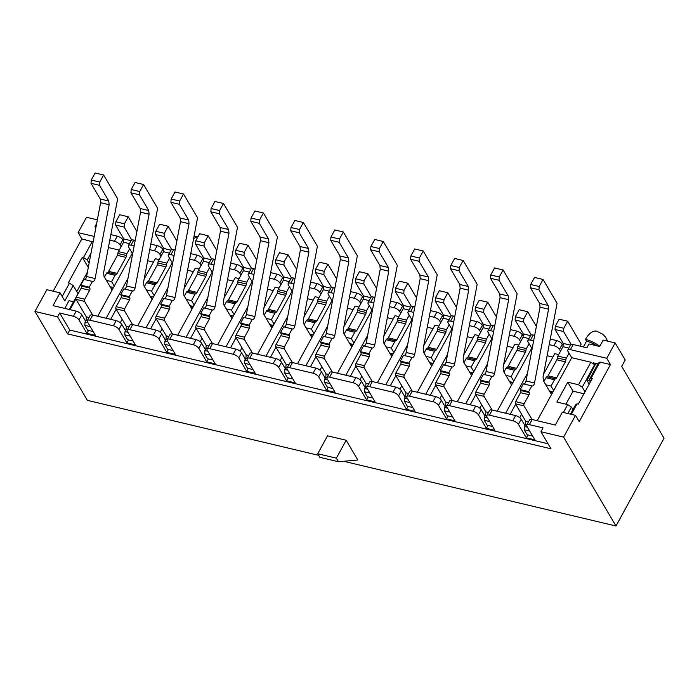 <?xml version="1.0" encoding="UTF-8"?>
<svg xmlns="http://www.w3.org/2000/svg" width="699" height="699" viewBox="0 0 699 699"><rect width="100%" height="100%" fill="white"/><g stroke="black" fill="none" stroke-linecap="round" stroke-linejoin="round"><path stroke-width="1.05" d="M120.272 322.693L122.142 319.286M144.16 279.067L155.309 258.7L159.18 259.617M126.073 329.412L125.444 330.566L121.74 324.284L118.935 329.404L126.877 342.868L135.396 344.895L127.454 331.431A4.788 1.931 28.7 0 1 127.253 330.077A4.788 1.931 28.7 0 1 129.865 329.683L153.299 335.258A4.788 1.931 28.7 0 1 158.883 338.901L166.816 352.366L175.344 354.393L167.402 340.92A4.788 1.931 28.7 0 1 167.201 339.574A4.788 1.931 28.7 0 1 169.813 339.181L193.247 344.747A4.788 1.931 28.7 0 1 198.831 348.39L206.764 361.864L215.292 363.891L207.35 350.417A4.788 1.931 28.7 0 1 207.149 349.072A4.788 1.931 28.7 0 1 209.761 348.679L233.195 354.244A4.788 1.931 28.7 0 1 238.778 357.888L246.712 371.361L255.24 373.38L247.297 359.915A4.788 1.931 28.7 0 1 247.097 358.57A4.788 1.931 28.7 0 1 249.709 358.168L273.143 363.742A4.788 1.931 28.7 0 1 278.726 367.386L286.66 380.85L295.188 382.877L287.245 369.413A4.788 1.931 28.7 0 1 287.044 368.067A4.788 1.931 28.7 0 1 289.657 367.665L313.091 373.24A4.788 1.931 28.7 0 1 318.674 376.883L326.608 390.348L335.136 392.375L327.193 378.91A4.788 1.931 28.7 0 1 326.992 377.556A4.788 1.931 28.7 0 1 329.605 377.163L353.039 382.737A4.788 1.931 28.7 0 1 358.622 386.381L366.556 399.845L375.083 401.873L367.141 388.399A4.788 1.931 28.7 0 1 366.94 387.054A4.788 1.931 28.7 0 1 369.553 386.661L392.987 392.226A4.788 1.931 28.7 0 1 398.57 395.87L406.503 409.343L415.031 411.37L407.089 397.897A4.788 1.931 28.7 0 1 406.888 396.551A4.788 1.931 28.7 0 1 409.5 396.158L432.934 401.724A4.788 1.931 28.7 0 1 438.518 405.368L446.451 418.841L454.979 420.859L447.037 407.395A4.788 1.931 28.7 0 1 446.836 406.049A4.788 1.931 28.7 0 1 449.44 405.647L472.882 411.222A4.788 1.931 28.7 0 1 478.466 414.865L486.399 428.33L494.927 430.357L486.985 416.892A4.788 1.931 28.7 0 1 486.784 415.547A4.788 1.931 28.7 0 1 489.387 415.145L512.83 420.719A4.788 1.931 28.7 0 1 518.413 424.363L526.347 437.827L534.875 439.854L526.932 426.39A4.788 1.931 28.7 0 1 526.731 425.036A4.788 1.931 28.7 0 1 529.335 424.643L543.053 427.902L540.956 431.746L563.586 437.12L615.985 526.015L664.05 438.221L621.708 366.39L625.212 359.994L615.155 342.929L606.749 358.29L570.401 349.649L573.197 344.528A4.788 1.931 -151.3 0 0 570.594 344.922L567.789 350.042A4.788 1.931 28.7 0 1 570.401 349.649M160.22 332.191L162.089 328.783M184.108 288.565L195.257 268.198L199.128 269.115M166.021 338.91L165.392 340.063L161.687 333.781L158.883 338.901M200.167 341.689L202.028 338.281M224.056 298.054L235.205 277.686L239.075 278.613M205.969 348.408L205.34 349.561L201.635 343.27L198.831 348.39M240.115 351.186L241.976 347.77M264.004 307.551L275.153 287.184L279.023 288.11M245.917 357.905L245.288 359.059L241.583 352.768L238.778 357.888M280.063 360.684L281.924 357.268M303.951 317.049L315.1 296.682L318.971 297.599M285.865 367.403L285.236 368.548L281.531 362.265L278.726 367.386M320.011 370.173L321.872 366.765M343.899 326.547L355.048 306.179L358.919 307.097M325.813 376.892L325.184 378.045L321.479 371.763L318.674 376.883M359.959 379.671L361.82 376.263M383.847 336.044L394.996 315.677L398.867 316.595M365.76 386.39L365.123 387.543L361.418 381.261L358.622 386.381M399.907 389.168L401.768 385.761M423.786 345.533L434.944 325.166L438.815 326.092M405.708 395.887L405.071 397.041L401.366 390.758L398.57 395.87M439.854 398.666L441.716 395.25M463.734 355.031L474.892 334.664L478.763 335.59M445.656 405.385L445.018 406.538L441.314 400.247L438.518 405.368M479.802 408.164L481.663 404.747M503.682 364.529L514.84 344.161L518.71 345.079M485.604 414.883L484.966 416.027L481.261 409.745L478.466 414.865M519.741 417.653L521.611 414.245M543.63 374.026L554.788 353.659L558.658 354.576M525.552 424.372L524.914 425.525L521.209 419.243L518.413 424.363M112.224 287.167L111.333 288.792M152.172 296.664L151.281 298.29M192.12 306.162L191.229 307.787M232.068 315.66L231.177 317.276M272.007 325.157L271.125 326.774M311.955 334.646L311.072 336.271M351.903 344.144L351.02 345.769M391.851 353.642L390.968 355.267M431.799 363.139L430.916 364.756M471.746 372.637L470.864 374.253M511.694 382.126L510.812 383.751M88.52 330.452L86.929 333.371L95.448 335.398L87.506 321.933A4.788 1.931 28.7 0 1 87.305 320.579A4.788 1.931 28.7 0 1 89.918 320.186L113.352 325.76A4.788 1.931 28.7 0 1 118.935 329.404M548.033 443.751L69.743 330.059L59.686 313.003L73.404 316.263A4.788 1.931 28.7 0 1 78.987 319.906L86.929 333.371M59.686 313.003L57.589 316.839L34.95 311.457L46.859 289.701L60.044 292.837L53.037 305.638L76.208 311.142A4.788 1.931 28.7 0 1 81.792 314.786L78.987 319.906M86.126 319.924L85.496 321.068L81.792 314.786M119.232 250.12L108.397 247.542M75.911 298.997L70.057 309.683M123.644 241.138L122.849 239.792A4.788 1.931 -151.3 0 0 117.266 236.148L114.461 241.269L109.795 240.159M94.199 236.454L78.113 232.627L86.519 217.267L97.353 219.844M117.266 236.148L110.853 234.628M96.663 223.488L95.003 226.52L96.034 226.764M121.102 246.703L120.045 244.912A4.788 1.931 28.7 0 0 114.461 241.269M53.185 291.203L81.818 238.909L78.113 232.627M81.818 238.909L93.15 241.941M128.467 339.95L126.877 342.868M87.305 320.579L90.11 315.467A4.788 1.931 28.7 0 1 92.722 315.066L116.156 320.64A4.788 1.931 28.7 0 1 121.74 324.284M127.978 278.377L106.143 318.263M132.74 253.335L132.268 253.221L97.755 316.263M163.592 250.635L162.797 249.29A4.788 1.931 -151.3 0 0 157.214 245.646L150.801 244.117M135.195 240.412L133.78 240.072A4.788 1.931 -151.3 0 0 131.167 240.473L128.363 245.585A4.788 1.931 28.7 0 1 130.975 245.192L133.78 240.072M157.214 245.646L154.409 250.766L149.743 249.657M134.147 245.943L130.975 245.192M132.268 253.221L128.564 246.939A4.788 1.931 28.7 0 1 128.363 245.585M153.439 262.116L147.638 260.736M161.05 256.201L159.992 254.41A4.788 1.931 28.7 0 0 154.409 250.766M168.415 349.448L166.816 352.366M127.253 330.077L130.058 324.956A4.788 1.931 28.7 0 1 132.67 324.563L156.104 330.138A4.788 1.931 28.7 0 1 161.687 333.781M167.926 287.874L146.091 327.752M172.688 262.833L172.216 262.719L137.703 325.76M203.54 260.133L202.745 258.787A4.788 1.931 -151.3 0 0 197.162 255.144L190.748 253.615M175.143 249.91L173.728 249.569A4.788 1.931 -151.3 0 0 171.115 249.962L168.31 255.083A4.788 1.931 28.7 0 1 170.923 254.689L173.728 249.569M197.162 255.144L194.357 260.264L189.691 259.154M174.095 255.441L170.923 254.689M172.216 262.719L168.511 256.437A4.788 1.931 28.7 0 1 168.31 255.083M193.387 271.605L187.585 270.233M200.997 265.699L199.94 263.899A4.788 1.931 28.7 0 0 194.357 260.264M208.363 358.945L206.764 361.864M167.201 339.574L170.006 334.454A4.788 1.931 28.7 0 1 172.609 334.061L196.052 339.635A4.788 1.931 28.7 0 1 201.635 343.27M207.874 297.372L186.039 337.25M212.636 272.322L212.164 272.217L177.651 335.258M243.488 269.631L242.693 268.276A4.788 1.931 -151.3 0 0 237.11 264.633L230.696 263.112M215.091 259.399L213.676 259.067A4.788 1.931 -151.3 0 0 211.063 259.46L208.258 264.58A4.788 1.931 28.7 0 1 210.871 264.187L213.676 259.067M237.11 264.633L234.305 269.753L229.639 268.643M214.034 264.938L210.871 264.187M212.164 272.217L208.459 265.926A4.788 1.931 28.7 0 1 208.258 264.58M233.335 281.103L227.533 279.731M240.945 275.196L239.888 273.396A4.788 1.931 28.7 0 0 234.305 269.753M248.311 368.443L246.712 371.361M207.149 349.072L209.953 343.952A4.788 1.931 28.7 0 1 212.557 343.558L236 349.124A4.788 1.931 28.7 0 1 241.583 352.768M247.822 306.87L225.987 346.748M252.584 281.819L252.112 281.706L217.599 344.756M283.436 279.119L282.641 277.774A4.788 1.931 -151.3 0 0 277.057 274.13L270.644 272.61M255.039 268.897L253.623 268.565A4.788 1.931 -151.3 0 0 251.011 268.958L248.206 274.078A4.788 1.931 28.7 0 1 250.819 273.685L253.623 268.565M277.057 274.13L274.253 279.251L269.587 278.141M253.982 274.436L250.819 273.685M252.112 281.706L248.407 275.423A4.788 1.931 28.7 0 1 248.206 274.078M273.283 290.601L267.481 289.22M280.893 284.694L279.836 282.894A4.788 1.931 28.7 0 0 274.253 279.251M288.259 377.932L286.66 380.85M247.097 358.57L249.901 353.449A4.788 1.931 28.7 0 1 252.505 353.056L275.948 358.622A4.788 1.931 28.7 0 1 281.531 362.265M287.77 316.359L265.935 356.245M292.531 291.317L292.06 291.203L257.547 354.253M323.384 288.617L322.589 287.272A4.788 1.931 -151.3 0 0 317.005 283.628L310.592 282.108M294.987 278.394L293.571 278.053A4.788 1.931 -151.3 0 0 290.959 278.455L288.154 283.576A4.788 1.931 28.7 0 1 290.767 283.174L293.571 278.053M317.005 283.628L314.201 288.748L309.535 287.639M293.929 283.934L290.767 283.174M292.06 291.203L288.355 284.921A4.788 1.931 28.7 0 1 288.154 283.576M313.231 300.098L307.429 298.718M320.841 294.183L319.784 292.392A4.788 1.931 28.7 0 0 314.201 288.748M328.207 387.429L326.608 390.348M287.044 368.067L289.849 362.947A4.788 1.931 28.7 0 1 292.453 362.545L315.896 368.12A4.788 1.931 28.7 0 1 321.479 371.763M327.717 325.856L305.882 365.743M332.479 300.815L332.008 300.701L297.494 363.742M363.323 298.115L362.536 296.769A4.788 1.931 -151.3 0 0 356.953 293.126L350.54 291.597M334.935 287.892L333.51 287.551A4.788 1.931 -151.3 0 0 330.907 287.953L328.102 293.064A4.788 1.931 28.7 0 1 330.714 292.671L333.51 287.551M356.953 293.126L354.148 298.246L349.483 297.136M333.877 293.423L330.714 292.671M332.008 300.701L328.303 294.419A4.788 1.931 28.7 0 1 328.102 293.064M353.178 309.596L347.377 308.215M360.789 303.681L359.732 301.889A4.788 1.931 28.7 0 0 354.148 298.246M368.155 396.927L366.556 399.845M326.992 377.556L329.797 372.436A4.788 1.931 28.7 0 1 332.401 372.043L355.843 377.617A4.788 1.931 28.7 0 1 361.418 381.261M367.665 335.354L345.83 375.232M372.427 310.312L371.955 310.199L337.442 373.24M403.271 307.612L402.484 306.267A4.788 1.931 -151.3 0 0 396.901 302.623L390.488 301.094M374.882 297.39L373.458 297.049A4.788 1.931 -151.3 0 0 370.854 297.442L368.05 302.562A4.788 1.931 28.7 0 1 370.662 302.169L373.458 297.049M396.901 302.623L394.096 307.743L389.43 306.634M373.825 302.92L370.662 302.169M371.955 310.199L368.251 303.916A4.788 1.931 28.7 0 1 368.05 302.562M393.126 319.094L387.325 317.713M400.737 313.178L399.679 311.387A4.788 1.931 28.7 0 0 394.096 307.743M408.102 406.425L406.503 409.343M366.94 387.054L369.745 381.934A4.788 1.931 28.7 0 1 372.349 381.54L395.791 387.115A4.788 1.931 28.7 0 1 401.366 390.758M407.613 344.852L385.778 384.73M412.375 319.801L411.903 319.696L377.39 382.737M443.218 317.11L442.432 315.756A4.788 1.931 -151.3 0 0 436.849 312.112L430.435 310.592M414.83 306.878L413.406 306.546A4.788 1.931 -151.3 0 0 410.802 306.94L407.998 312.06A4.788 1.931 28.7 0 1 410.61 311.667L413.406 306.546M436.849 312.112L434.044 317.232L429.378 316.123M413.773 312.418L410.61 311.667M411.903 319.696L408.199 313.405A4.788 1.931 28.7 0 1 407.998 312.06M433.074 328.582L427.272 327.211M440.685 322.676L439.627 320.876A4.788 1.931 28.7 0 0 434.044 317.232M448.05 415.922L446.451 418.841M406.888 396.551L409.693 391.431A4.788 1.931 28.7 0 1 412.296 391.038L435.73 396.604A4.788 1.931 28.7 0 1 441.314 400.247M447.561 354.349L425.726 394.227M452.323 329.299L451.851 329.185L417.338 392.235M483.166 326.599L482.38 325.253A4.788 1.931 -151.3 0 0 476.797 321.61L470.375 320.09M454.778 316.376L453.354 316.044A4.788 1.931 -151.3 0 0 450.75 316.437L447.945 321.557A4.788 1.931 28.7 0 1 450.558 321.164L453.354 316.044M476.797 321.61L473.992 326.73L469.326 325.62M453.721 321.916L450.558 321.164M451.851 329.185L448.146 322.903A4.788 1.931 28.7 0 1 447.945 321.557M473.022 338.08L467.22 336.7M480.632 332.174L479.575 330.374A4.788 1.931 28.7 0 0 473.992 326.73M487.998 425.411L486.399 428.33M446.836 406.049L449.64 400.929A4.788 1.931 28.7 0 1 452.244 400.536L475.678 406.102A4.788 1.931 28.7 0 1 481.261 409.745M487.509 363.847L465.674 403.725M492.271 338.797L491.799 338.683L457.286 401.733M523.114 336.097L522.319 334.751A4.788 1.931 -151.3 0 0 516.744 331.108L510.322 329.587M494.726 325.874L493.302 325.533A4.788 1.931 -151.3 0 0 490.698 325.935L487.893 331.055A4.788 1.931 28.7 0 1 490.506 330.653L493.302 325.533M516.744 331.108L513.94 336.228L509.274 335.118M493.669 331.413L490.506 330.653M491.799 338.683L488.094 332.401A4.788 1.931 28.7 0 1 487.893 331.055M512.97 347.578L507.168 346.197M520.58 341.662L519.523 339.871A4.788 1.931 28.7 0 0 513.94 336.228M551.642 391.623L550.76 393.249M527.946 434.909L526.347 437.827M486.784 415.547L489.588 410.427A4.788 1.931 28.7 0 1 492.192 410.025L515.626 415.599A4.788 1.931 28.7 0 1 521.209 419.243M527.457 373.336L505.622 413.223M532.219 348.294L531.747 348.181L497.234 411.222M563.062 345.594L562.267 344.249A4.788 1.931 -151.3 0 0 556.692 340.605L550.27 339.076M534.674 335.371L533.25 335.031A4.788 1.931 -151.3 0 0 530.646 335.433L527.841 340.544A4.788 1.931 28.7 0 1 530.454 340.151L533.25 335.031M556.692 340.605L553.888 345.725L549.222 344.616M533.617 340.902L530.454 340.151M531.747 348.181L528.042 341.898A4.788 1.931 28.7 0 1 527.841 340.544M552.918 357.075L547.116 355.695M560.528 351.16L559.471 349.369A4.788 1.931 28.7 0 0 553.888 345.725M338.473 461.759L319.836 457.329L317.713 453.738L327.525 435.827L346.171 440.256L357.809 460.012L338.473 461.759L336.359 458.168L346.171 440.256M540.956 431.746L551.004 448.802L67.646 333.904L57.589 316.839M34.95 311.457L87.349 400.344L318.657 455.329M343.707 461.288L615.985 526.015M526.731 425.036L529.536 419.916A4.788 1.931 28.7 0 1 532.14 419.522L555.312 425.036L562.319 412.235L575.504 415.363L563.586 437.12M570.445 414.166L575.487 404.957L577.094 403.795L571.301 414.367M606.749 358.29L610.454 364.572L599.934 362.073L598.327 363.235L589.502 379.365L590.707 381.401M537.182 420.719L571.695 357.678L590.873 362.239L594.596 364.668L582.258 387.185L578.536 384.756L590.873 362.239M563.359 412.48L567.675 404.599L556.893 402.03L567.754 382.196L578.536 384.756M572.935 409.623L571.398 407.028L567.833 413.546M595.906 363.428L586.994 380.405L589.205 384.153M597.96 363.917L593.53 362.868L594.596 364.668M584.993 391.833L582.258 387.185M610.454 364.572L579.209 421.654L575.504 415.363M62.185 296.472L69.489 283.13L73.212 285.559L77.921 293.554M73.212 285.559L64.806 300.919L60.044 292.837M64.78 308.425L69.026 300.675L73.447 301.723M91.053 252.977L87.226 259.967L89.114 263.173M69.201 309.482L80.245 289.823M615.155 342.929L603.176 340.081L599.672 346.486L589.021 343.952L586.915 347.787L573.197 344.528M202.824 258.927A19.939 10.24 103.4 0 0 203.322 257.293M193.553 238.866A19.939 10.24 -76.6 0 1 197.948 236.778M571.695 357.678L567.99 351.396A4.788 1.931 28.7 0 1 567.789 350.042M69.489 283.13L68.292 282.85L82.307 257.249L83.504 257.538L92.338 241.408M76.776 291.597L87.401 272.182M82.307 257.249L88.31 267.429M87.226 259.967L83.504 257.538M607.719 341.164L605.317 336.909L602.739 334.201L596.71 331.204A19.939 10.24 103.4 0 0 585.482 339.382L586.548 341.173L583.385 346.949M596.098 363.768L597.811 364.179M586.994 380.405L590.629 381.27M599.934 362.073L591.109 378.203L592.306 378.482L578.291 404.083L577.094 403.795M565.928 404.179L573.049 391.178L567.754 382.196M573.049 391.178L583.936 393.764M567.675 404.599L571.398 407.028M589.502 379.365L591.109 378.203M596.771 345.795A14.356 5.802 -151.3 0 0 586.548 341.173M599.777 346.293A17.545 7.086 -151.3 0 0 585.482 339.382M317.713 453.738L336.359 458.168M69.743 330.059L67.646 333.904M515.679 404.171L510.139 414.297M475.731 394.682L470.191 404.8M435.783 385.184L430.243 395.302M395.835 375.686L390.295 385.804M355.887 366.189L350.348 376.307M315.939 356.691L310.4 366.818M275.991 347.202L270.452 357.32M236.044 337.704L230.504 347.822M196.096 328.207L190.556 338.325M156.148 318.709L150.608 328.827M116.2 309.211L110.66 319.329M580.048 346.154L581.157 344.118L567.667 321.217L563.813 328.259L555.286 326.232L555.032 329.5L563.237 343.419L570.471 345.14M555.286 326.232L559.148 319.198L567.667 321.217M555.032 329.5L563.551 331.527L571.188 344.476M569.047 353.187L566.356 358.098A2.307 1.188 103.4 0 0 565.858 359.959A2.307 1.188 -76.6 0 1 565.351 361.829L556.579 377.853A2.307 1.188 -76.6 0 1 555.539 378.806A2.307 1.188 103.4 0 0 554.499 379.758L551.039 386.075L553.687 390.566M568.864 348.085L562.975 346.687L557.837 356.071A2.307 1.188 103.4 0 0 557.33 357.94A2.307 1.188 -76.6 0 1 556.832 359.802L548.06 375.826A2.307 1.188 -76.6 0 1 547.02 376.778A2.307 1.188 103.4 0 0 545.98 377.731L543.874 381.575M545.797 384.834L551.039 386.075M549.501 391.117L552.944 391.929M563.237 343.419L562.975 346.687M563.551 331.527L563.813 328.259M520.187 389.605L520.711 390.505A1.599 0.821 -76.6 0 1 520.545 392.681L515.635 401.637L524.163 403.664L529.064 394.708A1.599 0.821 -76.6 0 0 529.239 392.532L528.706 391.632L531.86 385.874L523.341 383.847L520.187 389.605L528.706 391.632M528.418 421.951L525.788 421.322L515.469 403.821L523.988 405.848L532.035 419.496M526.81 424.896L525.534 424.59L524.477 426.512L527.422 427.211M529.702 431.082L524.224 429.78L527.133 434.717L532.612 436.019M551.52 394.533L543.403 380.772L543.053 377.076L557.077 303.261L543.053 279.469L539.2 286.511L530.681 284.484L530.419 287.752L539.68 303.462L548.208 305.489L538.946 289.779L530.419 287.752M530.681 284.484L534.534 277.442L543.053 279.469M539.68 303.462L540.03 307.149L548.558 309.176L534.525 382.991A3.189 1.634 -76.6 0 1 532.14 385.997A3.189 1.634 -76.6 0 1 531.86 385.874M540.03 307.149L526.006 380.964A3.189 1.634 -76.6 0 1 523.918 383.987M515.469 403.821A1.599 0.821 -76.6 0 1 515.635 401.637M524.477 426.512L524.224 429.78M525.788 421.322L525.534 424.59M523.988 405.848A1.599 0.821 -76.6 0 1 524.163 403.664M538.946 289.779L539.2 286.511M548.558 309.176L548.208 305.489M536.378 326.407L527.719 311.728L523.866 318.761L515.338 316.734L515.084 320.002L523.289 333.921L530.524 335.642M515.338 316.734L519.2 309.701L527.719 311.728M515.084 320.002L523.603 322.029L531.24 334.978M529.099 343.69L526.408 348.6A2.307 1.188 103.4 0 0 525.91 350.47A2.307 1.188 -76.6 0 1 525.403 352.331L516.631 368.356A2.307 1.188 -76.6 0 1 515.591 369.308A2.307 1.188 103.4 0 0 514.551 370.26L511.091 376.586L513.739 381.069M528.916 338.587L523.035 337.189L517.889 346.582A2.307 1.188 103.4 0 0 517.391 348.443A2.307 1.188 -76.6 0 1 516.884 350.304L508.112 366.328A2.307 1.188 -76.6 0 1 507.072 367.281A2.307 1.188 103.4 0 0 506.032 368.233L503.927 372.078M505.849 375.337L511.091 376.586M509.554 381.619L512.996 382.44M523.289 333.921L523.035 337.189M523.603 322.029L523.866 318.761M480.239 380.107L480.763 381.007A1.599 0.821 -76.6 0 1 480.597 383.183L475.687 392.148L484.215 394.175L489.117 385.21A1.599 0.821 -76.6 0 0 489.291 383.035L488.758 382.135L491.913 376.377L483.393 374.349L480.239 380.107L488.758 382.135M488.47 412.454L485.84 411.833L475.521 394.323L484.04 396.35L492.087 410.007M486.862 415.398L485.587 415.101L484.529 417.015L487.474 417.714M489.754 421.584L484.276 420.282L487.186 425.219L492.664 426.521M511.572 385.035L503.455 371.274L503.105 367.578L517.129 293.763L503.105 269.971L499.252 277.014L490.733 274.987L490.471 278.254L499.733 293.964L508.26 295.992L498.999 280.282L490.471 278.254M490.733 274.987L494.586 267.953L503.105 269.971M499.733 293.964L500.082 297.66L508.61 299.679L494.577 373.493A3.189 1.634 -76.6 0 1 492.192 376.499A3.189 1.634 -76.6 0 1 491.913 376.377M500.082 297.66L486.058 371.475A3.189 1.634 -76.6 0 1 483.97 374.489M475.521 394.323A1.599 0.821 -76.6 0 1 475.687 392.148M484.529 417.015L484.276 420.282M485.84 411.833L485.587 415.101M484.04 396.35A1.599 0.821 -76.6 0 1 484.215 394.175M498.999 280.282L499.252 277.014M508.61 299.679L508.26 295.992M496.43 316.909L487.771 302.23L483.918 309.264L475.399 307.245L475.137 310.505L483.341 324.423L490.576 326.145M475.399 307.245L479.252 300.203L487.771 302.23M475.137 310.505L483.656 312.532L491.292 325.481M489.151 334.192L486.46 339.111A2.307 1.188 103.4 0 0 485.962 340.972A2.307 1.188 -76.6 0 1 485.456 342.833L476.683 358.858A2.307 1.188 -76.6 0 1 475.643 359.81A2.307 1.188 103.4 0 0 474.604 360.763L471.143 367.089L473.791 371.58M488.968 329.089L483.088 327.691L477.941 337.084A2.307 1.188 103.4 0 0 477.443 338.945A2.307 1.188 -76.6 0 1 476.936 340.806L468.164 356.831A2.307 1.188 -76.6 0 1 467.124 357.783A2.307 1.188 103.4 0 0 466.084 358.744L463.979 362.58M465.901 365.839L471.143 367.089M469.606 372.121L473.048 372.943M483.341 324.423L483.088 327.691M483.656 312.532L483.918 309.264M440.291 370.619L440.816 371.51A1.599 0.821 -76.6 0 1 440.65 373.694L435.748 382.65L444.267 384.677L449.169 375.713A1.599 0.821 -76.6 0 0 449.343 373.537L448.81 372.637L451.965 366.879L443.446 364.852L440.291 370.619L448.81 372.637M448.522 402.956L445.892 402.336L435.573 384.826L444.092 386.853L452.148 400.51M446.914 405.901L445.639 405.603L444.581 407.517L447.526 408.216M449.806 412.087L444.328 410.785L447.238 415.722L452.716 417.023M471.624 375.546L463.507 361.776L463.157 358.089L477.181 284.275L463.157 260.482L459.304 267.516L450.785 265.489L450.523 268.757L459.793 284.467L468.313 286.494L459.051 270.784L450.523 268.757M450.785 265.489L454.638 258.455L463.157 260.482M459.793 284.467L460.134 288.163L468.662 290.19L454.63 364.004A3.189 1.634 -76.6 0 1 452.244 367.001A3.189 1.634 -76.6 0 1 451.965 366.879M460.134 288.163L446.111 361.977A3.189 1.634 -76.6 0 1 444.022 364.992M435.573 384.826A1.599 0.821 -76.6 0 1 435.748 382.65M444.581 407.517L444.328 410.785M445.892 402.336L445.639 405.603M444.092 386.853A1.599 0.821 -76.6 0 1 444.267 384.677M459.051 270.784L459.304 267.516M468.662 290.19L468.313 286.494M456.482 307.42L447.823 292.732L443.97 299.775L435.451 297.748L435.189 301.016L443.393 314.926L450.628 316.647M435.451 297.748L439.304 290.705L447.823 292.732M435.189 301.016L443.708 303.034L451.344 315.983M449.204 324.703L446.512 329.613A2.307 1.188 103.4 0 0 446.014 331.475A2.307 1.188 -76.6 0 1 445.508 333.336L436.735 349.36A2.307 1.188 -76.6 0 1 435.695 350.313A2.307 1.188 103.4 0 0 434.656 351.274L431.196 357.591L433.843 362.082M449.02 319.592L443.14 318.194L437.993 327.586A2.307 1.188 103.4 0 0 437.495 329.447A2.307 1.188 -76.6 0 1 436.989 331.309L428.216 347.342A2.307 1.188 -76.6 0 1 427.176 348.294A2.307 1.188 103.4 0 0 426.137 349.247L424.031 353.082M425.953 356.341L431.196 357.591M429.658 362.632L433.1 363.445M443.393 314.926L443.14 318.194M443.708 303.034L443.97 299.775M400.344 361.121L400.868 362.021A1.599 0.821 -76.6 0 1 400.702 364.196L395.8 373.152L404.319 375.18L409.221 366.224A1.599 0.821 -76.6 0 0 409.396 364.039L408.863 363.148L412.017 357.39L403.498 355.363L400.344 361.121L408.863 363.148M408.574 393.467L405.944 392.838L395.625 375.328L404.144 377.355L412.2 391.012M406.967 396.412L405.691 396.106L404.634 398.028L407.578 398.727M409.859 402.589L404.38 401.287L407.29 406.233L412.768 407.534M431.676 366.049L423.559 352.279L423.21 348.591L437.242 274.777L423.21 250.985L419.356 258.018L410.837 255.991L410.584 259.259L419.846 274.978L428.365 276.996L419.103 261.286L410.584 259.259M410.837 255.991L414.69 248.958L423.21 250.985M419.846 274.978L420.186 278.665L428.714 280.692L414.682 354.507A3.189 1.634 -76.6 0 1 412.296 357.504A3.189 1.634 -76.6 0 1 412.017 357.39M420.186 278.665L406.163 352.479A3.189 1.634 -76.6 0 1 404.074 355.494M395.625 375.328A1.599 0.821 -76.6 0 1 395.8 373.152M404.634 398.028L404.38 401.287M405.944 392.838L405.691 396.106M404.144 377.355A1.599 0.821 -76.6 0 1 404.319 375.18M419.103 261.286L419.356 258.018M428.714 280.692L428.365 276.996M416.534 297.923L407.875 283.235L404.022 290.277L395.503 288.25L395.241 291.518L403.445 305.437L410.68 307.149M395.503 288.25L399.356 281.208L407.875 283.235M395.241 291.518L403.769 293.545L411.396 306.494M409.256 315.205L406.573 320.116A2.307 1.188 103.4 0 0 406.067 321.977A2.307 1.188 -76.6 0 1 405.56 323.838L396.787 339.871A2.307 1.188 -76.6 0 1 395.748 340.824A2.307 1.188 103.4 0 0 394.708 341.776L391.248 348.093L393.895 352.584M409.072 310.094L403.192 308.696L398.046 318.089A2.307 1.188 103.4 0 0 397.548 319.95A2.307 1.188 -76.6 0 1 397.041 321.811L388.268 337.844A2.307 1.188 -76.6 0 1 387.229 338.797A2.307 1.188 103.4 0 0 386.189 339.749L384.083 343.593M386.005 346.844L391.248 348.093M389.71 353.135L393.153 353.947M403.445 305.437L403.192 308.696M403.769 293.545L404.022 290.277M360.396 351.623L360.929 352.523A1.599 0.821 -76.6 0 1 360.754 354.699L355.852 363.655L364.371 365.682L369.273 356.726A1.599 0.821 -76.6 0 0 369.448 354.55L368.915 353.65L372.069 347.892L363.55 345.865L360.396 351.623L368.915 353.65M368.626 383.969L365.996 383.34L355.677 365.83L364.196 367.857L372.252 381.514M367.019 386.914L365.743 386.608L364.686 388.53L367.63 389.229M369.911 393.1L364.432 391.798L367.342 396.735L372.82 398.037M391.728 356.551L383.611 342.781L383.262 339.094L397.294 265.279L383.262 241.487L379.408 248.529L370.889 246.502L370.636 249.77L379.898 265.48L388.417 267.507L379.155 251.789L370.636 249.77M370.889 246.502L374.743 239.46L383.262 241.487M379.898 265.48L380.239 269.167L388.766 271.195L374.734 345.009A3.189 1.634 -76.6 0 1 372.349 348.006A3.189 1.634 -76.6 0 1 372.069 347.892M380.239 269.167L366.215 342.982A3.189 1.634 -76.6 0 1 364.127 346.005M355.677 365.83A1.599 0.821 -76.6 0 1 355.852 363.655M364.686 388.53L364.432 391.798M365.996 383.34L365.743 386.608M364.196 367.857A1.599 0.821 -76.6 0 1 364.371 365.682M379.155 251.789L379.408 248.529M388.766 271.195L388.417 267.507M376.586 288.425L367.927 273.737L364.074 280.78L355.555 278.752L355.293 282.02L363.497 295.939L370.732 297.66M355.555 278.752L359.408 271.719L367.927 273.737M355.293 282.02L363.821 284.047L371.449 296.996M369.308 305.708L366.626 310.618A2.307 1.188 103.4 0 0 366.119 312.479A2.307 1.188 -76.6 0 1 365.612 314.349L356.839 330.374A2.307 1.188 -76.6 0 1 355.8 331.326A2.307 1.188 103.4 0 0 354.76 332.278L351.3 338.596L353.947 343.087M369.124 300.605L363.244 299.207L358.098 308.591A2.307 1.188 103.4 0 0 357.6 310.461A2.307 1.188 -76.6 0 1 357.093 312.322L348.32 328.347A2.307 1.188 -76.6 0 1 347.281 329.299A2.307 1.188 103.4 0 0 346.241 330.251L344.135 334.096M346.057 337.355L351.3 338.596M349.762 343.637L353.205 344.45M363.497 295.939L363.244 299.207M363.821 284.047L364.074 280.78M320.448 342.126L320.981 343.026A1.599 0.821 -76.6 0 1 320.806 345.201L315.904 354.157L324.423 356.184L329.325 347.228A1.599 0.821 -76.6 0 0 329.5 345.053L328.967 344.153L332.121 338.395L323.602 336.368L320.448 342.126L328.967 344.153M328.679 374.472L326.049 373.843L315.73 356.341L324.249 358.369L332.305 372.017M327.071 377.416L325.795 377.111L324.738 379.033L327.682 379.732M329.963 383.602L324.485 382.301L327.394 387.237L332.873 388.539M351.78 347.053L343.663 333.292L343.314 329.596L357.346 255.782L343.314 231.989L339.461 239.032L330.942 237.005L330.688 240.273L339.95 255.983L348.469 258.01L339.207 242.3L330.688 240.273M330.942 237.005L334.795 229.962L343.314 231.989M339.95 255.983L340.291 259.67L348.818 261.697L334.786 335.511A3.189 1.634 -76.6 0 1 332.401 338.517A3.189 1.634 -76.6 0 1 332.121 338.395M340.291 259.67L326.267 333.484A3.189 1.634 -76.6 0 1 324.179 336.507M315.73 356.341A1.599 0.821 -76.6 0 1 315.904 354.157M324.738 379.033L324.485 382.301M326.049 373.843L325.795 377.111M324.249 358.369A1.599 0.821 -76.6 0 1 324.423 356.184M339.207 242.3L339.461 239.032M348.818 261.697L348.469 258.01M336.638 278.927L327.98 264.248L324.126 271.282L315.607 269.255L315.345 272.523L323.55 286.441L330.793 288.163M315.607 269.255L319.46 262.221L327.98 264.248M315.345 272.523L323.873 274.55L331.501 287.499M329.36 296.21L326.678 301.12A2.307 1.188 103.4 0 0 326.171 302.99A2.307 1.188 -76.6 0 1 325.664 304.851L316.892 320.876A2.307 1.188 -76.6 0 1 315.852 321.828A2.307 1.188 103.4 0 0 314.821 322.781L311.361 329.107L314 333.589M329.177 291.107L323.296 289.709L318.15 299.102A2.307 1.188 103.4 0 0 317.652 300.963A2.307 1.188 -76.6 0 1 317.145 302.824L308.373 318.849A2.307 1.188 -76.6 0 1 307.333 319.801A2.307 1.188 103.4 0 0 306.293 320.754L304.187 324.598M306.11 327.857L311.361 329.107M309.814 334.139L313.257 334.961M323.55 286.441L323.296 289.709M323.873 274.55L324.126 271.282M280.5 332.628L281.033 333.528A1.599 0.821 -76.6 0 1 280.858 335.703L275.956 344.668L284.476 346.695L289.377 337.731A1.599 0.821 -76.6 0 0 289.552 335.555L289.019 334.655L292.173 328.897L283.654 326.87L280.5 332.628L289.019 334.655M288.731 364.974L286.101 364.354L275.782 346.844L284.301 348.871L292.357 362.528M287.123 367.919L285.847 367.622L284.79 369.535L287.735 370.234M290.015 374.105L284.537 372.803L287.446 377.74L292.925 379.041M311.833 337.556L303.716 323.794L303.366 320.098L317.398 246.284L303.366 222.492L299.513 229.534L290.994 227.507L290.74 230.775L300.002 246.485L308.521 248.512L299.259 232.802L290.74 230.775M290.994 227.507L294.847 220.473L303.366 222.492M300.002 246.485L300.352 250.181L308.871 252.199L294.838 326.014A3.189 1.634 -76.6 0 1 292.453 329.019A3.189 1.634 -76.6 0 1 292.173 328.897M300.352 250.181L286.319 323.995A3.189 1.634 -76.6 0 1 284.231 327.01M275.782 346.844A1.599 0.821 -76.6 0 1 275.956 344.668M284.79 369.535L284.537 372.803M286.101 364.354L285.847 367.622M284.301 348.871A1.599 0.821 -76.6 0 1 284.476 346.695M299.259 232.802L299.513 229.534M308.871 252.199L308.521 248.512M296.691 269.43L288.032 254.751L284.178 261.784L275.659 259.766L275.397 263.025L283.602 276.944L290.845 278.665M275.659 259.766L279.513 252.723L288.032 254.751M275.397 263.025L283.925 265.052L291.553 278.001M289.412 286.712L286.73 291.632A2.307 1.188 103.4 0 0 286.223 293.493A2.307 1.188 -76.6 0 1 285.725 295.354L276.944 311.378A2.307 1.188 -76.6 0 1 275.904 312.331A2.307 1.188 103.4 0 0 274.873 313.283L271.413 319.609L274.052 324.1M289.229 281.61L283.348 280.212L278.202 289.604A2.307 1.188 103.4 0 0 277.704 291.466A2.307 1.188 -76.6 0 1 277.197 293.327L268.425 309.351A2.307 1.188 -76.6 0 1 267.385 310.304A2.307 1.188 103.4 0 0 266.345 311.265L264.239 315.1M266.162 318.36L271.413 319.609M269.866 324.642L273.309 325.463M283.602 276.944L283.348 280.212M283.925 265.052L284.178 261.784M240.552 323.139L241.085 324.03A1.599 0.821 -76.6 0 1 240.91 326.215L236.009 335.171L244.528 337.198L249.429 328.233A1.599 0.821 -76.6 0 0 249.604 326.057L249.071 325.157L252.225 319.399L243.706 317.372L240.552 323.139L249.071 325.157M248.783 355.476L246.153 354.856L235.834 337.346L244.353 339.373L252.409 353.03M247.175 358.421L245.899 358.124L244.851 360.037L247.787 360.736M250.067 364.607L244.589 363.305L247.498 368.242L252.977 369.544M271.885 328.067L263.768 314.297L263.418 310.609L277.451 236.795L263.418 213.003L259.565 220.036L251.046 218.009L250.792 221.277L260.054 236.987L268.573 239.014L259.312 223.304L250.792 221.277M251.046 218.009L254.899 210.976L263.418 213.003M260.054 236.987L260.404 240.683L268.923 242.71L254.89 316.525A3.189 1.634 -76.6 0 1 252.505 319.522A3.189 1.634 -76.6 0 1 252.225 319.399M260.404 240.683L246.371 314.498A3.189 1.634 -76.6 0 1 244.283 317.512M235.834 337.346A1.599 0.821 -76.6 0 1 236.009 335.171M244.851 360.037L244.589 363.305M246.153 354.856L245.899 358.124M244.353 339.373A1.599 0.821 -76.6 0 1 244.528 337.198M259.312 223.304L259.565 220.036M268.923 242.71L268.573 239.014M256.743 259.941L248.084 245.253L244.231 252.295L235.712 250.268L235.449 253.536L243.654 267.446L250.897 269.167M235.712 250.268L239.565 243.226L248.084 245.253M235.449 253.536L243.977 255.554L251.605 268.503M249.464 277.223L246.782 282.134A2.307 1.188 103.4 0 0 246.275 283.995A2.307 1.188 -76.6 0 1 245.777 285.856L236.996 301.881A2.307 1.188 -76.6 0 1 235.956 302.833A2.307 1.188 103.4 0 0 234.925 303.794L231.465 310.111L234.104 314.602M249.281 272.112L243.401 270.714L238.254 280.107A2.307 1.188 103.4 0 0 237.756 281.968A2.307 1.188 -76.6 0 1 237.249 283.829L228.477 299.862A2.307 1.188 -76.6 0 1 227.437 300.815A2.307 1.188 103.4 0 0 226.397 301.767L224.3 305.603M226.214 308.862L231.465 310.111M229.919 315.153L233.361 315.965M243.654 267.446L243.401 270.714M243.977 255.554L244.231 252.295M200.604 313.641L201.137 314.541A1.599 0.821 -76.6 0 1 200.963 316.717L196.061 325.673L204.58 327.7L209.482 318.744A1.599 0.821 -76.6 0 0 209.656 316.56L209.123 315.668L212.278 309.91L203.758 307.883L200.604 313.641L209.123 315.668M208.835 345.988L206.205 345.358L195.886 327.848L204.405 329.876L212.461 343.532M207.227 348.932L205.952 348.626L204.903 350.548L207.839 351.248M210.119 355.109L204.641 353.808L207.551 358.753L213.029 360.055M231.937 318.569L223.82 304.799L223.47 301.112L237.503 227.297L223.479 203.505L219.617 210.539L211.098 208.512L210.845 211.78L220.106 227.498L228.625 229.517L219.364 213.807L210.845 211.78M211.098 208.512L214.951 201.478L223.479 203.505M220.106 227.498L220.456 231.186L228.975 233.213L214.951 307.027A3.189 1.634 -76.6 0 1 212.557 310.024A3.189 1.634 -76.6 0 1 212.278 309.91M220.456 231.186L206.423 305A3.189 1.634 -76.6 0 1 204.335 308.014M195.886 327.848A1.599 0.821 -76.6 0 1 196.061 325.673M204.903 350.548L204.641 353.808M206.205 345.358L205.952 348.626M204.405 329.876A1.599 0.821 -76.6 0 1 204.58 327.7M219.364 213.807L219.617 210.539M228.975 233.213L228.625 229.517M216.795 250.443L208.136 235.755L204.283 242.798L195.764 240.771L195.502 244.038L203.706 257.957L210.949 259.67M195.764 240.771L199.617 233.728L208.136 235.755M195.502 244.038L204.029 246.065L211.657 259.014M209.517 267.726L206.834 272.636A2.307 1.188 103.4 0 0 206.327 274.497A2.307 1.188 -76.6 0 1 205.829 276.358L197.048 292.392A2.307 1.188 -76.6 0 1 196.008 293.344A2.307 1.188 103.4 0 0 194.977 294.296L191.517 300.614L194.156 305.105M209.333 262.614L203.453 261.216L198.306 270.609A2.307 1.188 103.4 0 0 197.808 272.47A2.307 1.188 -76.6 0 1 197.301 274.331L188.529 290.365A2.307 1.188 -76.6 0 1 187.489 291.317A2.307 1.188 103.4 0 0 186.45 292.269L184.353 296.114M186.266 299.364L191.517 300.614M189.971 305.655L193.413 306.468M203.706 257.957L203.453 261.216M204.029 246.065L204.283 242.798M160.656 304.144L161.189 305.044A1.599 0.821 -76.6 0 1 161.015 307.219L156.113 316.175L164.632 318.202L169.534 309.246A1.599 0.821 -76.6 0 0 169.708 307.071L169.175 306.171L172.33 300.413L163.811 298.386L160.656 304.144L169.175 306.171M168.887 336.49L166.257 335.861L155.938 318.351L164.457 320.378L172.513 334.035M167.279 339.434L166.004 339.129L164.955 341.051L167.891 341.75M170.172 345.621L164.693 344.319L167.603 349.255L173.081 350.557M191.989 309.072L183.872 295.301L183.522 291.614L197.555 217.8L183.531 194.007L179.678 201.05L171.15 199.023L170.897 202.291L180.159 218.001L188.678 220.028L179.416 204.309L170.897 202.291M171.15 199.023L175.003 191.98L183.531 194.007M180.159 218.001L180.508 221.688L189.027 223.715L175.003 297.529A3.189 1.634 -76.6 0 1 172.609 300.526A3.189 1.634 -76.6 0 1 172.33 300.413M180.508 221.688L166.476 295.502A3.189 1.634 -76.6 0 1 164.387 298.525M155.938 318.351A1.599 0.821 -76.6 0 1 156.113 316.175M164.955 341.051L164.693 344.319M166.257 335.861L166.004 339.129M164.457 320.378A1.599 0.821 -76.6 0 1 164.632 318.202M179.416 204.309L179.678 201.05M189.027 223.715L188.678 220.028M176.847 240.945L168.188 226.258L164.335 233.3L155.816 231.273L155.554 234.541L163.758 248.46L171.002 250.181M155.816 231.273L159.669 224.239L168.188 226.258M155.554 234.541L164.082 236.568L171.709 249.517M169.577 258.228L166.886 263.139A2.307 1.188 103.4 0 0 166.379 265A2.307 1.188 -76.6 0 1 165.881 266.869L157.1 282.894A2.307 1.188 -76.6 0 1 156.069 283.846A2.307 1.188 103.4 0 0 155.029 284.799L151.569 291.116L154.217 295.607M169.385 253.125L163.505 251.727L158.358 261.111A2.307 1.188 103.4 0 0 157.86 262.981A2.307 1.188 -76.6 0 1 157.354 264.842L148.581 280.867A2.307 1.188 -76.6 0 1 147.541 281.819A2.307 1.188 103.4 0 0 146.502 282.772L144.405 286.616M146.318 289.875L151.569 291.116M150.023 296.158L153.465 296.97M163.758 248.46L163.505 251.727M164.082 236.568L164.335 233.3M120.709 294.646L121.242 295.546A1.599 0.821 -76.6 0 1 121.067 297.722L116.165 306.678L124.684 308.705L129.586 299.749A1.599 0.821 -76.6 0 0 129.761 297.573L129.236 296.673L132.382 290.915L123.863 288.888L120.709 294.646L129.236 296.673M128.948 326.992L126.309 326.363L115.99 308.862L124.518 310.889L132.565 324.537M127.332 329.937L126.056 329.631L125.007 331.553L127.943 332.252M130.224 336.123L124.745 334.821L127.655 339.758L133.133 341.06M152.041 299.574L143.924 285.812L143.575 282.116L157.607 208.302L143.583 184.51L139.73 191.552L131.202 189.525L130.949 192.793L140.211 208.503L148.73 210.53L139.468 194.82L130.949 192.793M131.202 189.525L135.056 182.483L143.583 184.51M140.211 208.503L140.56 212.19L149.079 214.217L135.056 288.032A3.189 1.634 -76.6 0 1 132.661 291.037A3.189 1.634 -76.6 0 1 132.382 290.915M140.56 212.19L126.528 286.005A3.189 1.634 -76.6 0 1 124.439 289.028M115.99 308.862A1.599 0.821 -76.6 0 1 116.165 306.678M125.007 331.553L124.745 334.821M126.309 326.363L126.056 329.631M124.518 310.889A1.599 0.821 -76.6 0 1 124.684 308.705M139.468 194.82L139.73 191.552M149.079 214.217L148.73 210.53M136.899 231.448L128.24 216.769L124.387 223.802L115.868 221.775L115.606 225.043L123.81 238.962L131.054 240.683M115.868 221.775L119.721 214.742L128.24 216.769M115.606 225.043L124.134 227.07L131.762 240.019M129.63 248.73L126.938 253.641A2.307 1.188 103.4 0 0 126.432 255.511A2.307 1.188 -76.6 0 1 125.934 257.372L117.152 273.396A2.307 1.188 -76.6 0 1 116.121 274.349A2.307 1.188 103.4 0 0 115.082 275.301L111.622 281.627L114.269 286.109M129.437 243.628L123.557 242.23L118.411 251.623A2.307 1.188 103.4 0 0 117.913 253.484A2.307 1.188 -76.6 0 1 117.406 255.345L108.633 271.369A2.307 1.188 -76.6 0 1 107.594 272.322A2.307 1.188 103.4 0 0 106.554 273.274L104.457 277.119M106.37 280.378L111.622 281.627M110.075 286.66L113.518 287.481M123.81 238.962L123.557 242.23M124.134 227.07L124.387 223.802M80.761 285.148L81.294 286.048A1.599 0.821 -76.6 0 1 81.119 288.224L76.217 297.189L84.736 299.207L89.638 290.251A1.599 0.821 -76.6 0 0 89.813 288.075L89.289 287.175L92.434 281.417L83.915 279.39L80.761 285.148L89.289 287.175M89 317.495L86.361 316.874L76.042 299.364L84.57 301.391L92.618 315.048M87.384 320.439L86.108 320.133L85.06 322.056L87.995 322.755M90.276 326.625L84.797 325.323L87.707 330.26L93.185 331.562M112.093 290.076L103.976 276.315L103.627 272.619L117.659 198.804L103.635 175.012L99.782 182.055L91.254 180.027L91.001 183.295L100.263 199.005L108.782 201.032L99.52 185.322L91.001 183.295M91.254 180.027L95.108 172.985L103.635 175.012M100.263 199.005L100.612 202.701L109.131 204.72L95.108 278.534A3.189 1.634 -76.6 0 1 92.714 281.54A3.189 1.634 -76.6 0 1 92.434 281.417M100.612 202.701L86.58 276.516A3.189 1.634 -76.6 0 1 84.492 279.53M76.042 299.364A1.599 0.821 -76.6 0 1 76.217 297.189M85.06 322.056L84.797 325.323M86.361 316.874L86.108 320.133M84.57 301.391A1.599 0.821 -76.6 0 1 84.736 299.207M99.52 185.322L99.782 182.055M109.131 204.72L108.782 201.032M76.208 311.142L73.404 316.263M89.918 320.186L92.722 315.066M116.156 320.64L113.352 325.76M129.865 329.683L132.67 324.563M156.104 330.138L153.299 335.258M169.813 339.181L172.609 334.061M196.052 339.635L193.247 344.747M209.761 348.679L212.557 343.558M236 349.124L233.195 354.244M249.709 358.168L252.505 353.056M275.948 358.622L273.143 363.742M289.657 367.665L292.453 362.545M315.896 368.12L313.091 373.24M329.605 377.163L332.401 372.043M355.843 377.617L353.039 382.737M369.553 386.661L372.349 381.54M395.791 387.115L392.987 392.226M409.5 396.158L412.296 391.038M435.73 396.604L432.934 401.724M449.44 405.647L452.244 400.536M475.678 406.102L472.882 411.222M489.387 415.145L492.192 410.025M515.626 415.599L512.83 420.719M529.335 424.643L532.14 419.522M562.267 344.249L559.471 349.369M522.319 334.751L519.523 339.871M482.38 325.253L479.575 330.374M442.432 315.756L439.627 320.876M402.484 306.267L399.679 311.387M362.536 296.769L359.732 301.889M322.589 287.272L319.784 292.392M282.641 277.774L279.836 282.894M242.693 268.276L239.888 273.396M202.745 258.787L199.94 263.899M162.797 249.29L159.992 254.41M122.849 239.792L120.045 244.912M557.837 356.071L566.356 358.098M557.33 357.94L565.858 359.959M556.832 359.802L565.351 361.829M548.06 375.826L556.579 377.853M547.02 376.778L555.539 378.806M545.98 377.731L554.499 379.758M520.545 392.681L529.064 394.708M526.006 380.964L534.525 382.991M520.711 390.505L529.239 392.532M517.889 346.582L526.408 348.6M517.391 348.443L525.91 350.47M516.884 350.304L525.403 352.331M508.112 366.328L516.631 368.356M507.072 367.281L515.591 369.308M506.032 368.233L514.551 370.26M480.597 383.183L489.117 385.21M486.058 371.475L494.577 373.493M480.763 381.007L489.291 383.035M477.941 337.084L486.46 339.111M477.443 338.945L485.962 340.972M476.936 340.806L485.456 342.833M468.164 356.831L476.683 358.858M467.124 357.783L475.643 359.81M466.084 358.744L474.604 360.763M440.65 373.694L449.169 375.713M446.111 361.977L454.63 364.004M440.816 371.51L449.343 373.537M437.993 327.586L446.512 329.613M437.495 329.447L446.014 331.475M436.989 331.309L445.508 333.336M428.216 347.342L436.735 349.36M427.176 348.294L435.695 350.313M426.137 349.247L434.656 351.274M400.702 364.196L409.221 366.224M406.163 352.479L414.682 354.507M400.868 362.021L409.396 364.039M398.046 318.089L406.573 320.116M397.548 319.95L406.067 321.977M397.041 321.811L405.56 323.838M388.268 337.844L396.787 339.871M387.229 338.797L395.748 340.824M386.189 339.749L394.708 341.776M360.754 354.699L369.273 356.726M366.215 342.982L374.734 345.009M360.929 352.523L369.448 354.55M358.098 308.591L366.626 310.618M357.6 310.461L366.119 312.479M357.093 312.322L365.612 314.349M348.32 328.347L356.839 330.374M347.281 329.299L355.8 331.326M346.241 330.251L354.76 332.278M320.806 345.201L329.325 347.228M326.267 333.484L334.786 335.511M320.981 343.026L329.5 345.053M318.15 299.102L326.678 301.12M317.652 300.963L326.171 302.99M317.145 302.824L325.664 304.851M308.373 318.849L316.892 320.876M307.333 319.801L315.852 321.828M306.293 320.754L314.821 322.781M280.858 335.703L289.377 337.731M286.319 323.995L294.838 326.014M281.033 333.528L289.552 335.555M278.202 289.604L286.73 291.632M277.704 291.466L286.223 293.493M277.197 293.327L285.725 295.354M268.425 309.351L276.944 311.378M267.385 310.304L275.904 312.331M266.345 311.265L274.873 313.283M240.91 326.215L249.429 328.233M246.371 314.498L254.89 316.525M241.085 324.03L249.604 326.057M238.254 280.107L246.782 282.134M237.756 281.968L246.275 283.995M237.249 283.829L245.777 285.856M228.477 299.862L236.996 301.881M227.437 300.815L235.956 302.833M226.397 301.767L234.925 303.794M200.963 316.717L209.482 318.744M206.423 305L214.951 307.027M201.137 314.541L209.656 316.56M198.306 270.609L206.834 272.636M197.808 272.47L206.327 274.497M197.301 274.331L205.829 276.358M188.529 290.365L197.048 292.392M187.489 291.317L196.008 293.344M186.45 292.269L194.977 294.296M161.015 307.219L169.534 309.246M166.476 295.502L175.003 297.529M161.189 305.044L169.708 307.071M158.358 261.111L166.886 263.139M157.86 262.981L166.379 265M157.354 264.842L165.881 266.869M148.581 280.867L157.1 282.894M147.541 281.819L156.069 283.846M146.502 282.772L155.029 284.799M121.067 297.722L129.586 299.749M126.528 286.005L135.056 288.032M121.242 295.546L129.761 297.573M118.411 251.623L126.938 253.641M117.913 253.484L126.432 255.511M117.406 255.345L125.934 257.372M108.633 271.369L117.152 273.396M107.594 272.322L116.121 274.349M106.554 273.274L115.082 275.301M81.119 288.224L89.638 290.251M86.58 276.516L95.108 278.534M81.294 286.048L89.813 288.075M198.07 236.55L193.999 236.515"/></g></svg>
